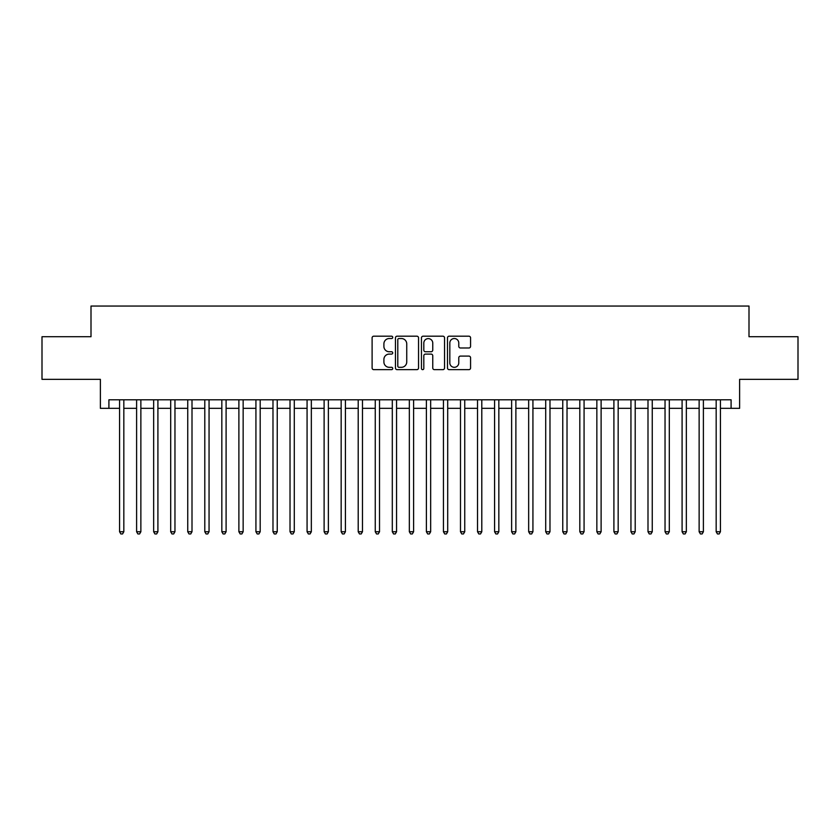 <?xml version="1.0" encoding="UTF-8"?>
<svg xmlns="http://www.w3.org/2000/svg" width="840" height="840" viewBox="0 0 840 840"><rect width="100%" height="100%" fill="white"/><g stroke="black" fill="none" stroke-linecap="round" stroke-linejoin="round"><path stroke-width="1.26" d="M392.731 337.365A1.176 1.176 0 0 0 391.556 336.189L373.779 336.189A1.67 1.67 0 0 0 372.11 337.869L372.11 367.983A1.67 1.67 0 0 0 373.779 369.653L391.556 369.653A1.176 1.176 0 0 0 392.731 368.487A1.176 1.176 0 0 0 391.556 367.311L389.256 367.311A5.355 5.355 0 0 1 383.901 361.956L383.901 359.447A5.355 5.355 0 0 1 389.256 354.092L391.556 354.092A1.176 1.176 0 0 0 392.731 352.926A1.176 1.176 0 0 0 391.556 351.75L389.256 351.75A5.355 5.355 0 0 1 383.901 346.395L383.901 343.885A5.355 5.355 0 0 1 389.256 338.531L391.556 338.531A1.176 1.176 0 0 0 392.731 337.365M468.899 347.991A1.67 1.67 0 0 0 470.568 346.311L470.568 337.869A1.67 1.67 0 0 0 468.899 336.189L449.159 336.189A1.67 1.67 0 0 0 447.479 337.869L447.479 367.983A1.67 1.67 0 0 0 449.159 369.653L468.899 369.653A1.67 1.67 0 0 0 470.568 367.983L470.568 357.777A1.67 1.67 0 0 0 468.899 356.097L460.446 356.097A1.67 1.67 0 0 0 458.776 357.777L458.776 362.838A4.473 4.473 0 0 1 454.304 367.311A4.473 4.473 0 0 1 449.82 362.838L449.82 343.014A4.473 4.473 0 0 1 454.304 338.531A4.473 4.473 0 0 1 458.776 343.014L458.776 346.311A1.67 1.67 0 0 0 460.446 347.991L468.899 347.991M108.906 408.324L108.906 399.798L731.094 399.798L731.094 408.324L739.62 408.324L739.62 379.344L798 379.344L798 336.725L748.997 336.725L748.997 306.044L91.004 306.044L91.004 336.725L42 336.725L42 379.344L100.38 379.344L100.38 408.324L119.564 408.324M418.541 337.869A1.67 1.67 0 0 0 416.861 336.189L397.12 336.189A1.67 1.67 0 0 0 395.451 337.869L395.451 367.983A1.67 1.67 0 0 0 397.12 369.653L416.861 369.653A1.67 1.67 0 0 0 418.541 367.983L418.541 337.869M423.14 336.189L442.88 336.189A1.67 1.67 0 0 1 444.549 337.869L444.549 367.983A1.67 1.67 0 0 1 442.88 369.653L434.427 369.653A1.67 1.67 0 0 1 432.757 367.983L432.757 355.772A1.67 1.67 0 0 0 431.088 354.092L425.481 354.092A1.67 1.67 0 0 0 423.812 355.772L423.812 368.487A1.176 1.176 0 0 1 422.636 369.653A1.176 1.176 0 0 1 421.459 368.487L421.459 337.869A1.67 1.67 0 0 1 423.14 336.189M123.827 408.324L136.605 408.324M140.868 408.324L153.657 408.324M157.909 408.324L170.698 408.324M174.962 408.324L187.74 408.324M192.003 408.324L204.792 408.324M209.055 408.324L221.834 408.324M226.097 408.324L238.886 408.324M243.149 408.324L255.927 408.324M260.19 408.324L272.979 408.324M277.242 408.324L290.02 408.324M294.284 408.324L307.072 408.324M311.336 408.324L324.114 408.324M328.377 408.324L341.166 408.324M345.419 408.324L358.207 408.324M362.471 408.324L375.249 408.324M379.512 408.324L392.301 408.324M396.564 408.324L409.343 408.324M413.606 408.324L426.394 408.324M430.657 408.324L443.436 408.324M447.699 408.324L460.488 408.324M464.751 408.324L477.53 408.324M481.793 408.324L494.582 408.324M498.834 408.324L511.623 408.324M515.886 408.324L528.664 408.324M532.928 408.324L545.716 408.324M549.98 408.324L562.758 408.324M567.021 408.324L579.81 408.324M584.073 408.324L596.851 408.324M601.115 408.324L613.904 408.324M618.167 408.324L630.945 408.324M635.208 408.324L647.997 408.324M652.26 408.324L665.038 408.324M669.301 408.324L682.091 408.324M686.343 408.324L699.132 408.324M703.395 408.324L716.174 408.324M720.437 408.324L731.094 408.324M398.958 338.531A1.176 1.176 0 0 0 397.793 339.707L397.793 366.145A1.176 1.176 0 0 0 398.958 367.311L401.383 367.311A5.355 5.355 0 0 0 406.739 361.956L406.739 343.885A5.355 5.355 0 0 0 401.383 338.531L398.958 338.531M432.757 343.098A4.473 4.473 0 0 0 428.284 338.615A4.473 4.473 0 0 0 423.812 343.098L423.812 350.081A1.67 1.67 0 0 0 425.481 351.75L431.088 351.75A1.67 1.67 0 0 0 432.757 350.081L432.757 343.098M123.827 399.798L123.827 531.741L119.564 531.741L119.564 399.798M123.827 531.741L122.546 533.957L120.834 533.957L119.564 531.741M140.868 399.798L140.868 531.741L136.605 531.741L136.605 399.798M140.868 531.741L139.587 533.957L137.886 533.957L136.605 531.741M157.909 399.798L157.909 531.741L153.657 531.741L153.657 399.798M157.909 531.741L156.639 533.957L154.928 533.957L153.657 531.741M174.962 399.798L174.962 531.741L170.698 531.741L170.698 399.798M174.962 531.741L173.68 533.957L171.98 533.957L170.698 531.741M192.003 399.798L192.003 531.741L187.74 531.741L187.74 399.798M192.003 531.741L190.733 533.957L189.021 533.957L187.74 531.741M209.055 399.798L209.055 531.741L204.792 531.741L204.792 399.798M209.055 531.741L207.774 533.957L206.073 533.957L204.792 531.741M226.097 399.798L226.097 531.741L221.834 531.741L221.834 399.798M226.097 531.741L224.816 533.957L223.115 533.957L221.834 531.741M243.149 399.798L243.149 531.741L238.886 531.741L238.886 399.798M243.149 531.741L241.868 533.957L240.167 533.957L238.886 531.741M260.19 399.798L260.19 531.741L255.927 531.741L255.927 399.798M260.19 531.741L258.909 533.957L257.208 533.957L255.927 531.741M277.242 399.798L277.242 531.741L272.979 531.741L272.979 399.798M277.242 531.741L275.961 533.957L274.26 533.957L272.979 531.741M294.284 399.798L294.284 531.741L290.02 531.741L290.02 399.798M294.284 531.741L293.002 533.957L291.302 533.957L290.02 531.741M311.336 399.798L311.336 531.741L307.072 531.741L307.072 399.798M311.336 531.741L310.055 533.957L308.343 533.957L307.072 531.741M328.377 399.798L328.377 531.741L324.114 531.741L324.114 399.798M328.377 531.741L327.096 533.957L325.395 533.957L324.114 531.741M345.419 399.798L345.419 531.741L341.166 531.741L341.166 399.798M345.419 531.741L344.148 533.957L342.437 533.957L341.166 531.741M362.471 399.798L362.471 531.741L358.207 531.741L358.207 399.798M362.471 531.741L361.19 533.957L359.489 533.957L358.207 531.741M379.512 399.798L379.512 531.741L375.249 531.741L375.249 399.798M379.512 531.741L378.242 533.957L376.53 533.957L375.249 531.741M396.564 399.798L396.564 531.741L392.301 531.741L392.301 399.798M396.564 531.741L395.283 533.957L393.582 533.957L392.301 531.741M413.606 399.798L413.606 531.741L409.343 531.741L409.343 399.798M413.606 531.741L412.325 533.957L410.624 533.957L409.343 531.741M430.657 399.798L430.657 531.741L426.394 531.741L426.394 399.798M430.657 531.741L429.377 533.957L427.675 533.957L426.394 531.741M447.699 399.798L447.699 531.741L443.436 531.741L443.436 399.798M447.699 531.741L446.418 533.957L444.717 533.957L443.436 531.741M464.751 399.798L464.751 531.741L460.488 531.741L460.488 399.798M464.751 531.741L463.47 533.957L461.759 533.957L460.488 531.741M481.793 399.798L481.793 531.741L477.53 531.741L477.53 399.798M481.793 531.741L480.512 533.957L478.81 533.957L477.53 531.741M498.834 399.798L498.834 531.741L494.582 531.741L494.582 399.798M498.834 531.741L497.564 533.957L495.852 533.957L494.582 531.741M515.886 399.798L515.886 531.741L511.623 531.741L511.623 399.798M515.886 531.741L514.605 533.957L512.904 533.957L511.623 531.741M532.928 399.798L532.928 531.741L528.664 531.741L528.664 399.798M532.928 531.741L531.657 533.957L529.946 533.957L528.664 531.741M549.98 399.798L549.98 531.741L545.716 531.741L545.716 399.798M549.98 531.741L548.699 533.957L546.998 533.957L545.716 531.741M567.021 399.798L567.021 531.741L562.758 531.741L562.758 399.798M567.021 531.741L565.74 533.957L564.039 533.957L562.758 531.741M584.073 399.798L584.073 531.741L579.81 531.741L579.81 399.798M584.073 531.741L582.792 533.957L581.091 533.957L579.81 531.741M601.115 399.798L601.115 531.741L596.851 531.741L596.851 399.798M601.115 531.741L599.833 533.957L598.133 533.957L596.851 531.741M618.167 399.798L618.167 531.741L613.904 531.741L613.904 399.798M618.167 531.741L616.885 533.957L615.184 533.957L613.904 531.741M635.208 399.798L635.208 531.741L630.945 531.741L630.945 399.798M635.208 531.741L633.927 533.957L632.226 533.957L630.945 531.741M652.26 399.798L652.26 531.741L647.997 531.741L647.997 399.798M652.26 531.741L650.979 533.957L649.268 533.957L647.997 531.741M669.301 399.798L669.301 531.741L665.038 531.741L665.038 399.798M669.301 531.741L668.021 533.957L666.32 533.957L665.038 531.741M686.343 399.798L686.343 531.741L682.091 531.741L682.091 399.798M686.343 531.741L685.073 533.957L683.361 533.957L682.091 531.741M703.395 399.798L703.395 531.741L699.132 531.741L699.132 399.798M703.395 531.741L702.114 533.957L700.413 533.957L699.132 531.741M720.437 399.798L720.437 531.741L716.174 531.741L716.174 399.798M720.437 531.741L719.166 533.957L717.454 533.957L716.174 531.741"/></g></svg>
